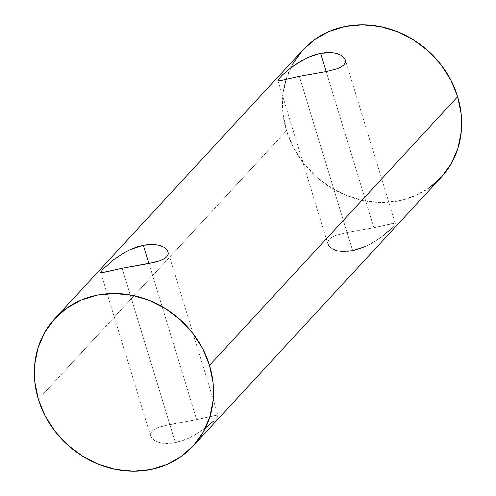 <?xml version="1.0" encoding="UTF-8"?>
<svg xmlns="http://www.w3.org/2000/svg" width="496" height="496" viewBox="0 0 496 496"><rect width="100%" height="100%" fill="white"/><g stroke="black" fill="none" stroke-linecap="round" stroke-linejoin="round"><path stroke-width="0.37" stroke-dasharray="2.48 1.86" d="M213.553 421.085L217.732 416.553L218.11 415.468L217.291 415.127L196.683 419.659L148.936 263.5L196.683 419.659L169.905 424.421L158.875 427.236L154.808 429.052L152.018 431.179L150.629 433.578L150.691 436.096L152.148 438.538L154.895 440.708L158.757 442.364L163.618 443.343L169.235 443.48L175.417 442.692L188.306 438.439L200.285 431.675L209.944 424.316L216.194 418.432L218.11 415.468L217.291 415.127L215.301 415.4L196.683 419.659L163.978 425.717L158.875 427.236L154.808 429.052L152.018 431.179L150.629 433.578L150.691 436.096L152.148 438.538L154.895 440.708L158.757 442.364L163.618 443.343L175.417 442.692L181.871 440.969L188.306 438.439L194.519 435.252L205.468 427.943M122.09 268.274L175.417 442.692L122.09 268.274M155.18 244.59L160.016 245.57M390.78 229.152L394.959 224.62L395.337 223.535L394.518 223.2L373.91 227.726L326.163 71.567L373.91 227.726L347.132 232.488L336.102 235.302L332.035 237.119L329.245 239.246L327.856 241.651L327.918 244.162L329.375 246.611L332.122 248.775L335.984 250.43L340.845 251.41L346.462 251.553L352.644 250.759L359.098 249.042L365.533 246.506L377.512 239.742L382.695 236.015L390.78 229.152L394.959 224.62L395.337 223.535L394.518 223.2L392.528 223.473L373.91 227.726L347.132 232.488L336.102 235.302L332.035 237.119L329.245 239.246L327.856 241.651L327.918 244.162L277.89 80.526L278.262 79.447M299.317 76.341L352.644 250.759L299.317 76.341M332.407 52.657L337.243 53.636L341.124 55.304M302.994 49.873A94.004 84.202 -137.3 0 0 286.49 130.646L38.372 399.348L286.49 130.646A94.004 84.202 -137.3 0 0 354.739 198.425A94.004 84.202 -137.3 0 0 441.124 177.425M343.858 57.462L345.309 59.904M150.691 436.096L100.663 272.459L102.585 269.489M166.631 249.395L168.082 251.832L218.11 415.474M365.533 246.506L371.746 243.325L382.695 236.015M429.437 187.711L414.904 195.864L398.722 200.855L381.517 202.498L363.946 200.725L346.685 195.604L330.404 187.333L315.723 176.229L303.205 162.725L293.334 147.331L286.49 130.646L282.931 113.305L282.801 95.976L286.099 79.329L292.696 64.003M302.349 50.58L302.938 49.935M335.984 250.43L340.845 251.41M329.375 246.611L332.122 248.775M301.525 60.717L307.712 57.555M106.597 271.796L103.459 272.533M395.337 223.541L345.315 59.917"/><path stroke-width="0.74" d="M205.468 427.943L213.553 421.085M168.088 251.844L168.144 254.355L166.768 256.742L163.959 258.881L159.904 260.698L148.837 263.519L122.09 268.274L101.475 272.8L100.663 272.459L102.585 269.489L113.336 259.96L124.298 252.65L130.485 249.488L136.927 246.952L143.356 245.241L155.18 244.59L160.016 245.57L163.897 247.237L166.631 249.395L168.088 251.844L168.144 254.355L166.768 256.742L163.959 258.881L159.904 260.698L154.783 262.217L122.09 268.274L106.553 271.808M102.585 269.489L113.336 259.96L124.298 252.65L130.485 249.488L143.356 245.241L148.936 263.5L143.356 245.241L149.532 244.447L155.18 244.59M382.695 236.015L390.78 229.152M340.845 251.41L352.644 250.759L365.533 246.506M277.89 80.526L278.696 80.873L280.686 80.6L299.317 76.341L326.064 71.585L337.125 68.764L341.186 66.954L343.995 64.809L345.371 62.422L345.309 59.904L345.371 62.422L343.995 64.809L341.186 66.954L337.125 68.764L326.064 71.585L299.317 76.341L280.686 80.6L278.696 80.873L277.89 80.526L278.262 79.447L282.447 74.921L290.563 68.033L295.74 64.306L307.712 57.555L314.154 55.019L320.583 53.308L332.407 52.657L337.243 53.636L341.124 55.304L343.858 57.462L345.315 59.917M307.712 57.555L320.583 53.308L326.163 71.567L320.583 53.308L326.759 52.52L332.407 52.657M193.006 446.127L441.124 177.425A94.004 84.202 -137.3 0 0 457.628 96.652L209.51 365.354L457.628 96.652A94.004 84.202 -137.3 0 0 389.379 28.873A94.004 84.202 -137.3 0 0 302.994 49.873L54.876 318.575A94.004 84.202 42.7 0 1 141.261 297.575A94.004 84.202 42.7 0 1 209.51 365.354A94.004 84.202 42.7 0 1 193.006 446.127A94.004 84.202 42.7 0 1 106.621 467.127A94.004 84.202 42.7 0 1 38.372 399.348A94.004 84.202 42.7 0 1 54.876 318.575M341.124 55.304L343.858 57.462M160.016 245.57L163.897 247.237L166.631 249.395M302.938 49.935L314.681 39.581L329.214 31.434L345.396 26.443L362.601 24.8L380.172 26.573L397.432 31.694L413.714 39.965L428.395 51.063L440.913 64.573L450.783 79.968L457.628 96.652L461.187 113.993L461.317 131.316L458.019 147.969L451.422 163.296L441.769 176.719L429.437 187.711M292.696 64.003L302.349 50.58M38.372 399.348L34.813 382.007L34.683 364.684L37.981 348.031L44.578 332.704L54.231 319.281L66.563 308.289L81.096 300.136L97.278 295.145L114.483 293.502L132.054 295.275L149.315 300.396L165.596 308.667L180.277 319.771L192.795 333.275L202.666 348.669L209.51 365.354L213.069 382.695L213.199 400.024L209.901 416.671L203.304 431.997L193.651 445.42L181.319 456.419L166.786 464.566L150.604 469.557L133.399 471.2L115.828 469.427L98.568 464.306L82.286 456.035L67.605 444.937L55.087 431.427L45.217 416.032L38.372 399.348M332.122 248.775L335.984 250.43M327.918 244.162L329.387 246.624M278.262 79.447L282.447 74.921L290.563 68.033L301.525 60.717M103.459 272.533L101.475 272.8L100.663 272.459"/></g></svg>
